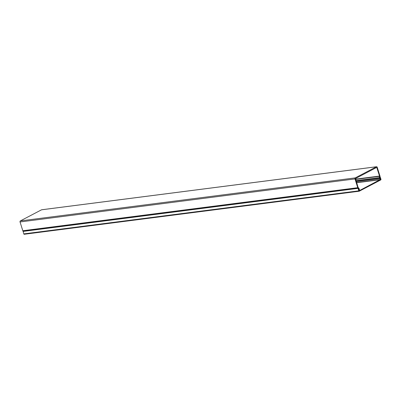 <?xml version="1.0" encoding="UTF-8"?>
<svg xmlns="http://www.w3.org/2000/svg" width="401" height="401" viewBox="0 0 401 401"><rect width="100%" height="100%" fill="white"/><g stroke="black" fill="none" stroke-linecap="round" stroke-linejoin="round"><path stroke-width="0.6" d="M380.273 179.392L380.654 179.347L380.173 177.808L379.807 177.743L380.038 176.605L380.95 179.192A0.586 0.406 -97.3 0 1 380.75 179.934L359.271 191.202A0.586 0.406 -97.3 0 1 358.73 190.846L358.053 188.139L358.77 188.776L358.544 189.152L359.136 190.761L380.273 179.538M358.73 190.846L23.789 233.888A0.586 0.406 82.7 0 0 24.331 234.244M23.789 233.888L23.108 231.182L357.973 188.194M355.572 179.137L379.536 176.054A0.466 0.326 -97.3 0 1 379.562 176.34L379.401 177.623L356.028 180.625M358.574 189.252L359.416 190.505L359.602 190.325L358.965 188.29L358.193 187.553A0.466 0.326 -97.3 0 1 358.058 187.322L355.476 178.54L376.449 167.538M41.789 209.778A0.817 0.566 82.7 0 0 41.649 209.768A0.817 0.566 82.7 0 0 41.514 209.813L20.326 220.921A0.817 0.566 82.7 0 0 20.05 221.964L22.802 230.74A0.466 0.326 82.7 0 0 22.932 230.961L23.158 231.176M379.536 176.054L376.77 167.498M358.609 189.247L358.77 188.776L357.872 187.919A0.466 0.326 -97.3 0 1 357.742 187.693L354.99 178.921A0.817 0.566 -97.3 0 1 355.271 177.879L376.454 166.771A0.817 0.566 -97.3 0 1 376.589 166.726A0.817 0.566 -97.3 0 1 377.211 167.267L379.963 176.039A0.466 0.326 -97.3 0 1 379.988 176.32L379.807 177.743L380.273 178.139L380.273 179.563L379.426 177.904A0.466 0.326 -97.3 0 1 379.401 177.623M358.875 189.107L358.549 189.147M379.642 178.595L356.319 181.593M357.958 188.385L23.017 231.427M355.657 179.412L379.562 176.34M359.416 190.505L358.985 190.56M357.872 187.919L22.932 230.961M22.802 230.74L357.742 187.693M354.99 178.921L20.05 221.964M355.271 177.879L20.326 220.921M376.454 166.771L41.514 209.813M380.043 179.603L356.629 182.615M379.752 178.671L356.344 181.678M356.108 180.901L379.426 177.904M359.176 191.232L24.23 234.274M358.053 188.139L23.108 231.182M359.517 190.555L359.005 190.62M376.589 166.726L41.649 209.768M380.178 179.718L356.664 182.741"/></g></svg>
